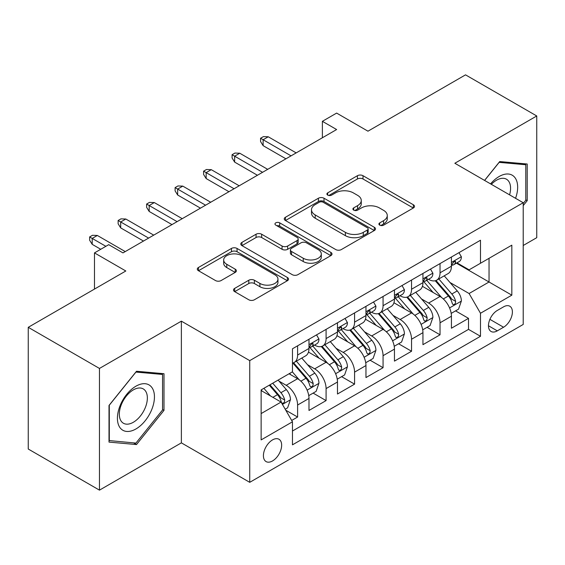 <?xml version="1.0" encoding="UTF-8"?>
<svg xmlns="http://www.w3.org/2000/svg" width="565" height="565" viewBox="0 0 565 565"><rect width="100%" height="100%" fill="white"/><g stroke="black" fill="none" stroke-linecap="round" stroke-linejoin="round"><path stroke-width="0.85" d="M379.722 225.145A2.768 1.596 0 0 0 383.635 225.145L413.347 207.991A3.955 2.281 0 0 0 414.505 206.38A3.955 2.281 0 0 0 413.347 204.763L363.013 175.708A3.955 2.281 0 0 0 357.419 175.708L327.714 192.856A2.768 1.596 0 0 0 326.902 193.986A2.768 1.596 0 0 0 327.714 195.116A2.768 1.596 0 0 0 331.627 195.116L335.469 192.898A12.656 7.303 0 0 1 353.365 192.898L357.56 195.321A12.656 7.303 0 0 1 361.268 200.49A12.656 7.303 0 0 1 357.56 205.653L353.718 207.871A2.768 1.596 0 0 0 352.906 209.001A2.768 1.596 0 0 0 353.718 210.131A2.768 1.596 0 0 0 357.631 210.131L361.48 207.913A12.656 7.303 0 0 1 379.369 207.913L383.564 210.335A12.656 7.303 0 0 1 387.272 215.498A12.656 7.303 0 0 1 383.564 220.668L379.722 222.885A2.768 1.596 0 0 0 378.91 224.015A2.768 1.596 0 0 0 379.722 225.145L379.722 222.885M272.528 460.948A12.889 7.444 120 0 0 280.953 449.592A12.889 7.444 120 0 0 278.976 439.259A12.889 7.444 120 0 0 272.528 439.902A12.889 7.444 120 0 0 264.109 451.258A12.889 7.444 120 0 0 266.087 461.591A12.889 7.444 120 0 0 272.528 460.948M234.666 288.39A3.955 2.281 0 0 0 233.507 290.007A3.955 2.281 0 0 0 234.666 291.618L248.791 299.775A3.955 2.281 0 0 0 254.384 299.775L287.38 280.72A3.955 2.281 0 0 0 288.531 279.11A3.955 2.281 0 0 0 287.38 277.493L237.046 248.438A3.955 2.281 0 0 0 231.452 248.438L198.456 267.485A3.955 2.281 0 0 0 197.298 269.095A3.955 2.281 0 0 0 198.456 270.713L215.512 280.558A3.955 2.281 0 0 0 221.106 280.558L235.224 272.408A3.955 2.281 0 0 0 236.382 270.79A3.955 2.281 0 0 0 235.224 269.18L226.77 264.293A10.58 6.109 0 0 1 223.669 259.978A10.58 6.109 0 0 1 230.202 254.335A10.58 6.109 0 0 1 241.728 255.655L274.865 274.788A10.58 6.109 0 0 1 277.959 279.11A10.58 6.109 0 0 1 271.433 284.753A10.58 6.109 0 0 1 259.907 283.425L254.384 280.24A3.955 2.281 0 0 0 248.791 280.24L234.666 288.39L234.666 291.618M523.218 245.493L536.75 237.681L536.75 115.973L465.532 74.855L367.963 131.186L336.627 113.092L322.382 121.32L336.627 129.54L122.972 252.894L108.727 244.673L94.482 252.894L94.482 289.075M99.468 368.436L99.468 490.145L181.372 442.861L181.372 321.153L99.468 368.436L28.25 327.319L125.818 270.988L94.482 252.894M181.372 321.153L249.737 360.625L523.218 202.729L523.218 324.444L249.737 482.333L249.737 360.625M536.75 115.973L454.846 163.257L523.218 202.729M335.751 249.568A3.955 2.281 0 0 0 341.345 249.568L374.341 230.513A3.955 2.281 0 0 0 375.499 228.903A3.955 2.281 0 0 0 374.341 227.285L324.006 198.23A3.955 2.281 0 0 0 318.413 198.23L285.417 217.278A3.955 2.281 0 0 0 284.259 218.888A3.955 2.281 0 0 0 285.417 220.505L335.751 249.568M276.878 225.746A2.768 1.596 0 0 1 279.689 226.134L279.689 222.843L330.857 252.393A3.955 2.281 0 0 1 332.015 254.003A3.955 2.281 0 0 1 330.857 255.62L297.861 274.668A3.955 2.281 0 0 1 292.267 274.668L241.94 245.613L241.94 242.378A3.955 2.281 0 0 0 240.782 243.995A3.955 2.281 0 0 0 241.94 245.613M241.94 242.378L256.058 234.228A3.955 2.281 0 0 1 261.652 234.228L282.062 246.015A3.955 2.281 0 0 0 287.656 246.015L297.021 240.605A3.955 2.281 0 0 0 298.179 238.988A3.955 2.281 0 0 0 297.021 237.378L275.769 225.103A2.768 1.596 0 0 1 274.964 223.973A2.768 1.596 0 0 1 276.673 222.497A2.768 1.596 0 0 1 279.689 222.843M99.468 490.145L28.25 449.027L28.25 327.319M291.688 420.452L297.6 417.041L285.777 410.211M279.054 381.163L286.201 385.295A16.117 9.301 60 0 1 297.6 405.034L308.991 398.452L308.991 410.458L326.083 400.592L313.123 393.106M307.537 364.715L314.691 368.846A16.117 9.301 60 0 1 326.083 388.586L337.482 382.004L337.482 394.01L354.573 384.144L341.613 376.657M336.027 348.273L343.181 352.398A16.117 9.301 60 0 1 354.573 372.137L365.965 365.555L365.965 377.561L383.063 367.695L370.096 360.216M364.51 331.825L371.664 335.956A16.117 9.301 60 0 1 383.063 355.689L394.455 349.114L394.455 361.12L411.546 351.246L398.586 343.767M393 315.376L400.154 319.507A16.117 9.301 60 0 1 411.546 339.24L422.945 332.665L422.945 344.671L440.036 334.805L440.036 322.799A16.117 9.301 -120 0 0 428.637 303.059L421.49 298.927M427.076 327.319L440.036 334.805M308.991 398.452A16.117 9.301 -120 0 0 297.6 378.712L289.054 373.783M337.482 382.004A16.117 9.301 -120 0 0 326.083 362.271L308.469 352.094M365.965 365.555A16.117 9.301 -120 0 0 354.573 345.822L336.959 335.652M394.455 349.114A16.117 9.301 -120 0 0 383.063 329.374L365.442 319.204M422.945 332.665A16.117 9.301 -120 0 0 411.546 312.925L393.932 302.755M503.563 306.844L497.292 310.46A12.487 7.211 120 0 0 489.135 321.464A12.487 7.211 120 0 0 491.049 331.471A12.487 7.211 120 0 0 497.292 330.857L503.563 327.234A12.487 7.211 120 0 0 511.721 316.231A12.487 7.211 120 0 0 509.807 306.223A12.487 7.211 120 0 0 503.563 306.844M261.136 413.58L281.073 402.068L292.472 421.808L292.472 444.832L480.49 336.281L480.49 313.257L469.091 293.518L449.973 282.486M292.472 421.808L261.136 439.902L261.136 389.899L292.472 371.805L292.472 348.782L480.49 240.231L480.49 263.255L511.826 245.168L511.826 295.163L480.49 313.257M314.543 345.074L314.691 345.166A16.117 9.301 60 0 0 322.749 345.964L334.141 339.381A16.117 9.301 -120 0 0 337.482 332.008L337.482 322.792M343.026 328.632L343.181 328.717A16.117 9.301 60 0 0 351.232 329.515L362.631 322.933A16.117 9.301 -120 0 0 365.965 315.56L365.965 306.35M371.516 312.184L371.664 312.268A16.117 9.301 60 0 0 379.722 313.067L391.121 306.491A16.117 9.301 -120 0 0 394.455 299.111L394.455 289.902M400.006 295.735L400.154 295.82A16.117 9.301 60 0 0 408.213 296.618L419.604 290.043A16.117 9.301 -120 0 0 422.945 282.662L422.945 273.453M292.472 431.017L468.519 329.374L468.519 318.356L451.428 328.223L451.428 316.216A16.117 9.301 -120 0 0 440.036 296.477L422.415 286.307M428.489 279.287L428.637 279.378A16.117 9.301 -120 0 0 436.696 280.176A16.117 9.301 -120 0 0 440.036 272.796L440.036 263.587M436.696 280.176L448.094 273.594A16.117 9.301 -120 0 0 451.428 266.214L451.428 257.004M297.6 345.822L297.6 355.032A16.117 9.301 60 0 1 294.259 362.405A16.117 9.301 60 0 1 292.472 363.062M294.259 362.405L305.658 355.83A16.117 9.301 -120 0 0 308.991 348.45L308.991 339.24M326.083 329.374L326.083 338.583A16.117 9.301 60 0 1 322.749 345.964M354.573 312.925L354.573 322.135A16.117 9.301 60 0 1 351.232 329.515M383.063 296.477L383.063 305.693A16.117 9.301 60 0 1 379.722 313.067M411.546 280.035L411.546 289.245A16.117 9.301 60 0 1 408.213 296.618M411.546 339.24L411.546 351.246M383.063 355.689L383.063 367.695M354.573 372.137L354.573 384.144M326.083 388.586L326.083 400.592M297.6 405.034L297.6 417.041M281.073 402.068L261.136 390.556M469.091 293.518L489.036 282.006L489.036 258.325L511.826 245.168M456.407 263.17L511.826 295.163M456.979 262.845L469.091 269.837L480.49 263.255M181.372 442.861L249.737 482.333M322.382 121.32L322.382 137.768M455.56 310.87L468.519 318.356M468.519 329.374L480.49 336.281M523.218 205.625L527.209 200.667L527.209 164.012L499.714 161.555L484.558 180.412M109.01 442.105L136.504 444.563L163.991 410.367L163.991 373.712L136.504 371.254L109.01 405.451L109.01 442.105M525.782 199.84L527.209 200.667M162.565 409.54L163.991 410.367M133.594 442.882L136.504 444.563M380.831 225.534L383.564 223.959A12.656 7.303 0 0 0 387.272 218.789L387.272 215.498M361.268 200.49L361.268 203.774A12.656 7.303 0 0 1 357.56 208.944L354.82 210.526M413.298 208.026L363.013 178.992A3.955 2.281 0 0 0 357.419 178.992L328.816 195.511M374.284 230.548L324.006 201.514A3.955 2.281 0 0 0 318.413 201.514L285.473 220.534M367.349 230.033A2.768 1.596 0 0 0 368.161 228.903A2.768 1.596 0 0 0 367.349 227.773L323.166 202.263A2.768 1.596 0 0 0 319.253 202.263L315.199 204.601A12.656 7.303 0 0 0 311.492 209.77A12.656 7.303 0 0 0 315.199 214.933L345.399 232.37A12.656 7.303 0 0 0 363.295 232.37L367.349 230.033L367.349 233.317A2.768 1.596 0 0 0 368.161 232.187L368.161 228.903M311.492 209.77L311.492 213.062A12.656 7.303 0 0 0 315.199 218.224L315.199 214.933M367.349 233.317L363.295 235.662A12.656 7.303 0 0 1 345.399 235.662L315.199 218.224M241.989 245.641L256.058 237.519L256.058 234.228M298.179 238.988L298.179 242.279A3.955 2.281 0 0 1 297.021 243.896L287.656 249.299A3.955 2.281 0 0 1 282.062 249.299L261.652 237.519A3.955 2.281 0 0 0 256.058 237.519M279.689 226.134L330.808 255.648M303.243 258.24A10.58 6.109 0 0 0 314.776 259.568A10.58 6.109 0 0 0 321.301 253.925A10.58 6.109 0 0 0 318.208 249.603L306.534 242.865A3.955 2.281 0 0 0 300.94 242.865L291.568 248.275A3.955 2.281 0 0 0 290.41 249.885A3.955 2.281 0 0 0 291.568 251.503L303.243 258.24L303.243 261.531A10.58 6.109 0 0 0 314.776 262.852A10.58 6.109 0 0 0 321.301 257.209L321.301 253.925M290.41 249.885L290.41 253.177A3.955 2.281 0 0 0 291.568 254.794L291.568 251.503M303.243 261.531L291.568 254.794M277.959 279.11L277.959 282.394A10.58 6.109 0 0 1 271.433 288.037A10.58 6.109 0 0 1 259.907 286.716L254.384 283.524A3.955 2.281 0 0 0 248.791 283.524L234.722 291.646M223.669 259.978L223.669 263.269A10.58 6.109 0 0 0 226.77 267.584L226.77 264.293M235.174 272.436L226.77 267.584M287.324 280.756L237.046 251.722A3.955 2.281 0 0 0 231.452 251.722L198.506 270.741M451.188 313.391L458.554 309.147L461.4 300.919A10.678 6.166 -120 0 0 457.24 290.897L444.224 275.826M441.618 297.522L426.745 280.297M433.15 292.508L424.52 282.507A25.58 14.768 -120 0 0 423.729 281.617M435.248 280.756L448.412 295.996A10.678 6.166 60 0 1 452.219 303.349L452.996 304.613L454.437 304.415L455.404 303.236L455.637 301.378A10.678 6.166 -120 0 0 451.831 294.019L438.814 278.955M436.018 280.501L450.164 296.879A5.438 3.143 60 0 1 451.534 299.012L455.637 301.378M458.978 252.647L461.4 256.842A10.678 6.166 60 0 1 459.19 261.567L453.78 264.688A10.678 6.166 -120 0 0 455.637 262.231L455.411 261.284L454.076 261.553L452.219 264.208A10.678 6.166 60 0 1 451.428 265.727M451.788 265.19L451.831 265.19A10.678 6.166 -120 0 0 453.78 264.688M291.046 155.855L263.128 139.739L263.128 145.657L260.564 141.547L260.564 138.256L263.128 139.739L268.255 136.779L296.173 152.896M263.128 145.657L285.918 158.814M260.564 138.256L263.41 136.617L268.255 136.779M515.555 198.308A26.188 15.121 120 0 0 499.149 176.499A26.188 15.121 120 0 0 490.568 183.879M509.574 194.854A19.824 11.448 120 0 0 506.466 179.211A19.824 11.448 120 0 0 496.55 180.193A19.824 11.448 120 0 0 491.359 184.338M484.615 180.44L499.149 162.367L525.782 164.747L525.782 200.257L523.218 203.449M524.016 163.723L525.782 164.747M151.971 409.011A26.188 15.121 120 0 0 145.191 383.72A26.188 15.121 120 0 0 119.893 406.15A26.188 15.121 120 0 0 126.673 431.441A26.188 15.121 120 0 0 151.971 409.011M145.48 407.167A19.824 11.448 120 0 0 143.249 388.911A19.824 11.448 120 0 0 121.193 404.999A19.824 11.448 120 0 0 123.424 423.249A19.824 11.448 120 0 0 145.48 407.167M109.299 440.714L109.299 405.204L135.932 372.067L162.565 374.447L162.565 409.957L135.932 443.094L109.01 440.552M160.806 373.423L162.565 374.447M422.705 329.84L430.064 325.588L432.91 317.368A10.678 6.166 -120 0 0 428.757 307.346L415.741 292.274M413.128 313.971L398.254 296.745M404.667 308.956L396.03 298.956A25.58 14.768 -120 0 0 395.239 298.066M406.758 297.197L419.922 312.445A10.678 6.166 60 0 1 423.729 319.797L424.506 321.061L425.946 320.856L426.914 319.684L427.147 317.82A10.678 6.166 -120 0 0 423.34 310.468L410.324 295.396M407.534 296.95L421.681 313.328A5.438 3.143 60 0 1 423.051 315.454L427.147 317.82M394.215 346.288L401.581 342.037L404.427 333.816A10.678 6.166 -120 0 0 400.267 323.787L387.251 308.723M384.645 330.419L369.764 313.194M376.177 325.398L367.547 315.404A25.58 14.768 -120 0 0 366.749 314.514M378.275 313.646L391.439 328.887A10.678 6.166 60 0 1 395.246 336.246L396.023 337.51L397.463 337.305L398.431 336.133L398.664 334.268A10.678 6.166 -120 0 0 394.857 326.916L381.841 311.845M379.044 313.398L393.191 329.776A5.438 3.143 60 0 1 394.561 331.902L398.664 334.268M365.732 362.737L373.091 358.485L375.937 350.265A10.678 6.166 -120 0 0 371.777 340.236L358.761 325.165M356.155 346.861L341.281 329.642M347.694 341.846L339.057 331.853A25.58 14.768 -120 0 0 338.266 330.963M349.784 330.094L362.949 345.335A10.678 6.166 60 0 1 366.756 352.687L367.533 353.958L368.973 353.754L369.941 352.581L370.174 350.717A10.678 6.166 -120 0 0 366.367 343.365L353.351 328.293M350.561 329.847L364.707 346.225A5.438 3.143 60 0 1 366.078 348.351L370.174 350.717M337.241 379.186L344.601 374.934L347.447 366.706A10.678 6.166 -120 0 0 343.294 356.685L330.278 341.613M327.672 363.309L312.791 346.084M319.204 358.295L310.566 348.301A25.58 14.768 -120 0 0 309.775 347.411M321.294 346.543L334.459 361.784A10.678 6.166 60 0 1 338.266 369.136L339.042 370.4L340.49 370.202L341.451 369.03L341.684 367.165A10.678 6.166 -120 0 0 337.877 359.806L324.861 344.742M322.071 346.288L336.217 362.666A5.438 3.143 60 0 1 337.588 364.799L341.684 367.165M430.495 269.095L432.91 273.291A10.678 6.166 60 0 1 430.7 278.015L425.29 281.137A10.678 6.166 -120 0 0 427.147 278.679L426.921 277.733L425.586 277.994L423.729 280.65A10.678 6.166 60 0 1 422.945 282.168M423.298 281.638L423.34 281.638A10.678 6.166 -120 0 0 425.29 281.137M262.555 172.304L234.645 156.187L234.645 162.106L232.081 157.995L232.081 154.704L234.645 156.187L239.772 153.228L267.683 169.345M234.645 162.106L257.428 175.263M232.081 154.704L234.927 153.059L239.772 153.228M402.005 285.544L404.427 289.739A10.678 6.166 60 0 1 402.216 294.457L396.8 297.586A10.678 6.166 -120 0 0 398.664 295.128L398.438 294.181L397.103 294.443L395.246 297.098A10.678 6.166 60 0 1 394.455 298.617M394.815 298.087L394.857 298.087A10.678 6.166 -120 0 0 396.8 297.586M234.072 188.752L206.154 172.636L206.154 178.554L203.591 174.444L203.591 171.153L206.154 172.636L211.282 169.67L239.2 185.793M206.154 178.554L228.945 191.712M203.591 171.153L206.437 169.507L211.282 169.67M373.514 301.993L375.937 306.181A10.678 6.166 60 0 1 373.726 310.905L368.316 314.034A10.678 6.166 -120 0 0 370.174 311.569L369.948 310.623L368.613 310.891L366.756 313.547A10.678 6.166 60 0 1 365.965 315.065M366.325 314.528L366.367 314.528A10.678 6.166 -120 0 0 368.316 314.034M205.582 205.201L177.664 189.077L177.664 195.003L175.101 190.892L175.101 187.601L177.664 189.077L182.792 186.118L210.71 202.235M177.664 195.003L200.455 208.16M175.101 187.601L177.954 185.956L182.792 186.118M345.031 318.434L347.447 322.629A10.678 6.166 60 0 1 345.243 327.354L339.826 330.476A10.678 6.166 -120 0 0 341.684 328.018L341.465 327.071L340.13 327.34L338.266 329.995A10.678 6.166 60 0 1 337.482 331.514M337.835 330.977L337.877 330.977A10.678 6.166 -120 0 0 339.826 330.476M177.099 221.642L149.181 205.526L149.181 211.451L146.618 207.334L146.618 204.05L149.181 205.526L154.309 202.567L182.227 218.683M149.181 211.451L171.972 224.609M146.618 204.05L149.464 202.404L154.309 202.567M308.751 395.627L316.118 391.383L318.964 383.155A10.678 6.166 -120 0 0 314.804 373.133L301.788 358.062M299.182 379.758L292.366 371.869M290.714 374.743L289.605 373.458M292.811 362.984L305.976 378.232A10.678 6.166 60 0 1 309.782 385.584L310.559 386.848L312 386.644L312.968 385.471L313.201 383.614A10.678 6.166 -120 0 0 309.394 376.255L296.378 361.183M293.581 362.737L307.727 379.115A5.438 3.143 60 0 1 309.097 381.241L313.201 383.614M316.541 334.883L318.964 339.078A10.678 6.166 60 0 1 316.753 343.803L311.343 346.924A10.678 6.166 -120 0 0 313.201 344.466L312.975 343.52L311.64 343.781L309.782 346.437A10.678 6.166 60 0 1 308.991 347.962M309.352 347.426L309.394 347.426A10.678 6.166 -120 0 0 311.343 346.924M148.609 238.091L120.691 221.974L120.691 227.893L118.127 223.782L118.127 220.491L120.691 221.974L125.818 219.015L153.737 235.132M120.691 227.893L143.482 241.05M118.127 220.491L120.974 218.853L125.818 219.015M285.205 409.222L287.627 407.824L290.474 399.603A10.678 6.166 -120 0 0 286.321 389.582L278.121 380.09M270.473 395.952L263.876 388.317M262.231 391.192L261.136 389.921M269.293 385.189L277.486 394.674A10.678 6.166 60 0 1 281.292 402.033L282.069 403.297L283.51 403.092L284.478 401.92L284.711 400.055A10.678 6.166 -120 0 0 280.904 392.703L272.711 383.218M269.95 384.807L279.244 395.564A5.438 3.143 60 0 1 280.614 397.689L284.711 400.055M105.881 246.319L92.201 238.423L92.201 244.341L89.637 240.231L89.637 236.94L92.201 238.423L97.335 235.464L125.246 251.58M92.201 244.341L100.747 249.278M89.637 236.94L92.491 235.294L97.335 235.464M286.201 385.295L297.6 378.712M314.691 368.846L326.083 362.271M343.181 352.398L354.573 345.822M371.664 335.956L383.063 329.374M400.154 319.507L411.546 312.925M428.637 303.059L440.036 296.477M440.036 272.796L451.428 266.214M297.6 355.032L308.991 348.45M326.083 338.583L337.482 332.008M354.573 322.135L365.965 315.56M383.063 305.693L394.455 299.111M411.546 289.245L422.945 282.662M440.036 322.799L451.428 316.216M489.904 319.352L503.563 327.234M488.464 325.758L497.292 330.857M383.564 223.959L383.564 220.668M353.718 210.131L353.718 207.871M357.56 208.944L357.56 205.653M327.714 195.116L327.714 192.856M357.419 178.992L357.419 175.708M363.013 178.992L363.013 175.708M413.347 207.991L413.347 204.763M285.417 220.505L285.417 217.278M318.413 201.514L318.413 198.23M324.006 201.514L324.006 198.23M374.341 230.513L374.341 227.285M345.399 235.662L345.399 232.37M363.295 235.662L363.295 232.37M261.652 237.519L261.652 234.228M282.062 249.299L282.062 246.015M287.656 249.299L287.656 246.015M297.021 243.896L297.021 240.605M330.857 255.62L330.857 252.393M248.791 283.524L248.791 280.24M254.384 283.524L254.384 280.24M259.907 286.716L259.907 283.425M235.224 272.408L235.224 269.18M198.456 270.713L198.456 267.485M231.452 251.722L231.452 248.438M237.046 251.722L237.046 248.438M287.38 280.72L287.38 277.493M449.563 307.918L461.33 301.124M451.831 294.019L457.24 290.897M443.32 298.934L448.412 295.996M461.33 256.722L451.428 262.435M454.26 261.433L455.637 262.231M421.073 324.366L432.839 317.572M423.34 310.468L428.757 307.346M414.83 315.383L419.922 312.445M392.59 340.815L404.356 334.021M394.857 326.916L400.267 323.787M386.347 331.832L391.439 328.887M364.1 357.264L375.866 350.47M366.367 343.365L371.777 340.236M357.857 348.273L362.949 345.335M335.61 373.705L347.383 366.918M337.877 359.806L343.294 356.685M329.367 364.722L334.459 361.784M432.839 273.163L422.945 278.884M425.77 277.881L427.147 278.679M404.356 289.612L394.455 295.326M397.28 294.33L398.664 295.128M375.866 306.061L365.965 311.774M368.797 310.778L370.174 311.569M347.383 322.509L337.482 328.223M340.307 327.227L341.684 328.018M307.127 390.154L318.893 383.36M309.394 376.255L314.804 373.133M300.884 381.17L305.976 378.232M318.893 338.958L308.991 344.671M311.824 343.668L313.201 344.466M282.429 404.413L290.403 399.808M280.904 392.703L286.321 389.582M272.881 397.336L277.486 394.674"/></g></svg>
